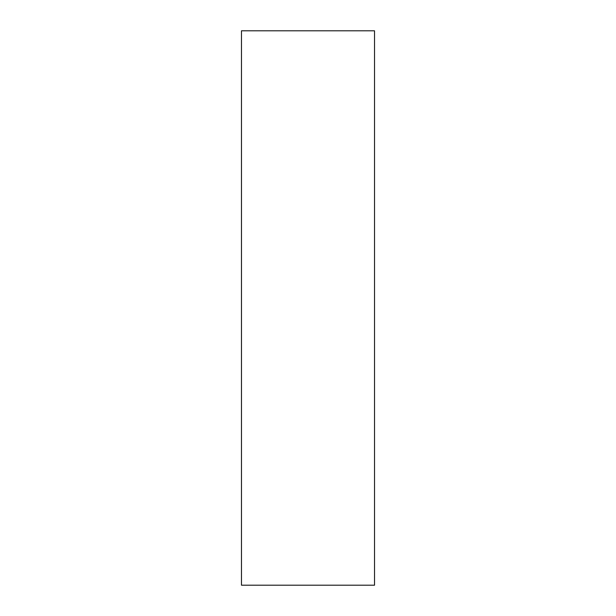 <?xml version="1.0" encoding="UTF-8"?>
<svg xmlns="http://www.w3.org/2000/svg" width="616" height="616" viewBox="0 0 616 616"><rect width="100%" height="100%" fill="white"/><g stroke="black" fill="none" stroke-linecap="round" stroke-linejoin="round"><path stroke-width="0.92" d="M374.528 30.8L241.472 30.8L241.472 585.2L374.528 585.2L374.528 30.8"/></g></svg>
